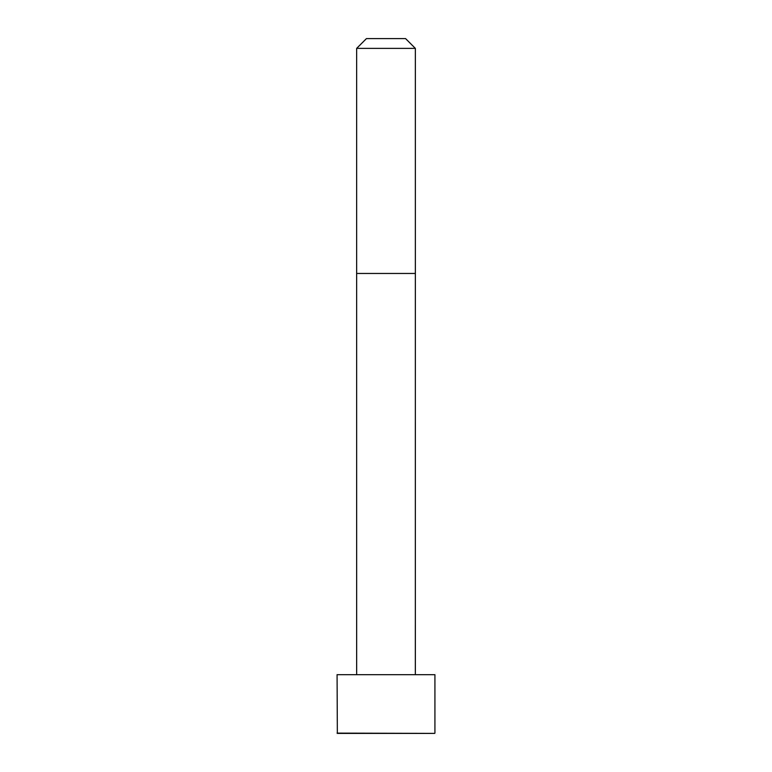 <?xml version="1.0" encoding="UTF-8"?>
<svg xmlns="http://www.w3.org/2000/svg" width="772" height="772" viewBox="0 0 772 772"><rect width="100%" height="100%" fill="white"/><g stroke="black" fill="none" stroke-linecap="round" stroke-linejoin="round"><path stroke-width="1.16" d="M434.925 733.13L434.925 674.68L337.075 674.68L337.345 733.4L434.655 733.4L337.075 733.13M386 48.385L356.645 48.385L356.645 273.462L415.355 273.462L415.355 48.385L386 48.385M415.355 48.385L405.57 38.6L366.43 38.6L356.645 48.385M415.346 674.68L415.355 273.462M356.654 674.68L356.645 273.462"/></g></svg>
